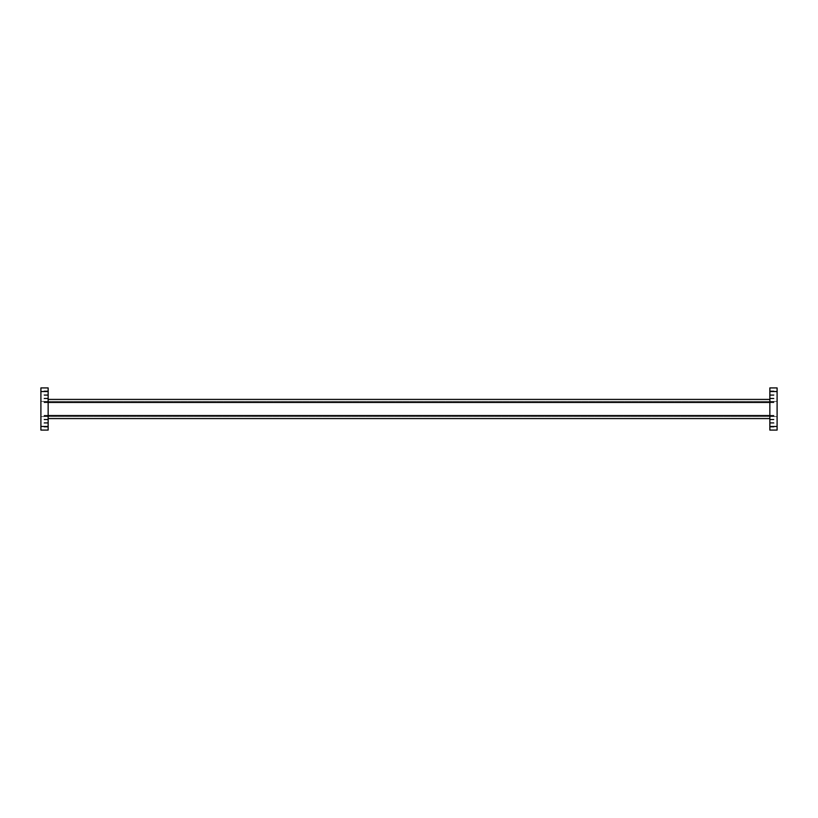 <?xml version="1.0" encoding="UTF-8"?>
<svg xmlns="http://www.w3.org/2000/svg" width="818" height="818" viewBox="0 0 818 818"><rect width="100%" height="100%" fill="white"/><g stroke="black" fill="none" stroke-linecap="round" stroke-linejoin="round"><path stroke-width="0.61" stroke-dasharray="4.09 3.07" d="M48.15 417.589L48.15 419.849L48.15 417.589M47.996 417.589L47.996 419.706L47.996 417.589M48.15 393.141L48.15 395.391L48.15 393.141M47.996 393.141L47.996 395.258L47.996 393.141M48.15 400.411L48.15 398.151L48.15 400.411M47.996 400.411L47.996 398.294L47.996 400.411M48.15 424.859L48.15 427.108L48.15 424.859M47.996 424.859L47.996 426.976L47.996 424.859M40.9 424.859L40.9 427.108L40.9 424.859M41.053 424.859L41.053 426.976L41.053 424.859M40.9 400.411L40.9 398.151L40.9 400.411M41.053 400.411L41.053 398.294L41.053 400.411M40.9 393.141L40.9 395.391L40.9 393.141M41.053 393.141L41.053 395.258L41.053 393.141M40.9 417.589L40.9 419.849L40.9 417.589M41.053 417.589L41.053 419.706L41.053 417.589M769.85 417.589L769.85 419.849L769.85 417.589M770.004 417.589L770.004 419.706L770.004 417.589M769.85 393.141L769.85 390.892L769.85 393.141M770.004 393.141L770.004 391.024L770.004 393.141M769.85 400.411L769.85 398.151L769.85 400.411M770.004 400.411L770.004 398.294L770.004 400.411M769.85 424.859L769.85 422.609L769.85 424.859M770.004 424.859L770.004 422.742L770.004 424.859M777.1 424.859L777.1 422.609L777.1 424.859M776.947 424.859L776.947 422.742L776.947 424.859M777.1 400.411L777.1 398.151L777.1 400.411M776.947 400.411L776.947 398.294L776.947 400.411M777.1 393.141L777.1 390.892L777.1 393.141M776.947 393.141L776.947 391.024L776.947 393.141M777.1 417.589L777.1 419.849L777.1 417.589M776.947 417.589L776.947 419.706L776.947 417.589M769.85 387.916L769.85 391.536L777.1 391.536L777.1 387.916L769.85 387.916M769.85 426.464L769.85 430.084L777.1 430.084L777.1 426.464L769.85 426.464L769.85 391.536M769.85 402.476L769.85 415.524L769.85 399.409L769.85 402.476L48.15 402.476L48.15 415.524L48.15 402.476M769.85 415.524L769.85 418.591L769.85 415.524L48.15 415.524L48.15 418.591L769.85 418.591M777.1 426.464L777.1 391.536M777.1 401.382L777.1 416.618L777.1 401.382L40.9 401.382L40.9 416.618L777.1 416.618L40.9 416.618L40.9 401.382L777.1 401.382M769.85 399.409L48.15 399.409M48.15 426.464L48.15 430.084L40.9 430.084L40.9 426.464L48.15 426.464L48.15 391.536L40.9 391.536L40.9 387.916L48.15 387.916L48.15 391.536M48.15 418.591L48.15 415.524M40.9 426.464L40.9 391.536M48.15 402.671L40.9 402.671M48.15 395.391L40.9 395.391M48.15 419.849L40.9 419.849M48.15 427.108L40.9 427.108M47.996 426.495L41.053 426.495M47.996 402.047L41.053 402.047M47.996 394.777L41.053 394.777M47.996 419.225L41.053 419.225M769.85 398.151L777.1 398.151M769.85 390.892L777.1 390.892M769.85 415.329L777.1 415.329M769.85 422.609L777.1 422.609M770.004 423.223L776.947 423.223M770.004 398.775L776.947 398.775M770.004 391.505L776.947 391.505M770.004 415.953L776.947 415.953M770.004 419.225L776.947 419.225M770.004 394.777L776.947 394.777M770.004 402.047L776.947 402.047M770.004 426.495L776.947 426.495M769.85 427.108L777.1 427.108M769.85 419.849L777.1 419.849M769.85 395.391L777.1 395.391M769.85 402.671L777.1 402.671M47.996 415.953L41.053 415.953M47.996 391.505L41.053 391.505M47.996 398.775L41.053 398.775M47.996 423.223L41.053 423.223M48.15 422.609L40.9 422.609M48.15 415.329L40.9 415.329M48.15 390.892L40.9 390.892M48.15 398.151L40.9 398.151"/><path stroke-width="1.23" d="M769.85 430.084L769.85 426.464L777.1 426.464L777.1 430.084L769.85 430.084M769.85 391.536L769.85 387.916L777.1 387.916L777.1 391.536L769.85 391.536L769.85 426.464M777.1 391.536L777.1 426.464M48.15 399.409L769.85 399.409M769.85 418.591L48.15 418.591M40.9 391.536L48.15 391.536L48.15 387.916L40.9 387.916L40.9 430.084L48.15 430.084L48.15 426.464L40.9 426.464M48.15 391.536L48.15 426.464M769.85 402.476L48.15 402.476M48.15 415.524L769.85 415.524"/></g></svg>

